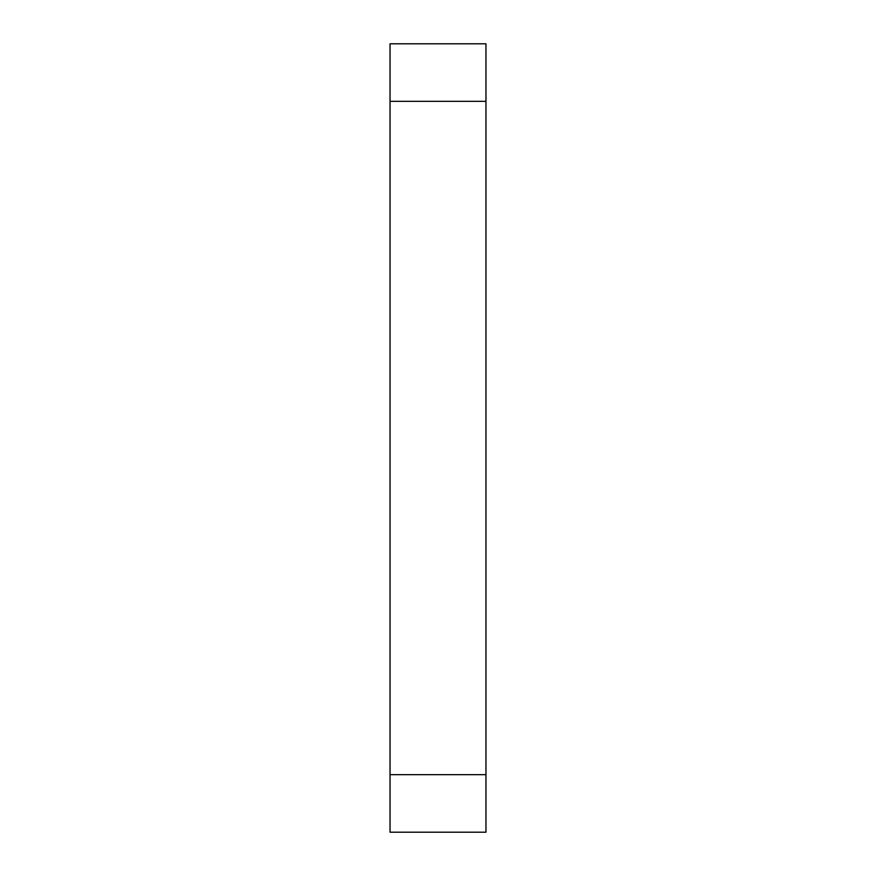 <?xml version="1.0" encoding="UTF-8"?>
<svg xmlns="http://www.w3.org/2000/svg" width="876" height="876" viewBox="0 0 876 876"><rect width="100%" height="100%" fill="white"/><g stroke="black" fill="none" stroke-linecap="round" stroke-linejoin="round"><path stroke-width="1.31" d="M485.961 101.342L390.039 101.342L390.039 43.8L485.961 43.8L485.961 832.2L390.039 832.2L390.039 774.658L485.961 774.658M390.039 101.342L390.039 774.658"/></g></svg>
